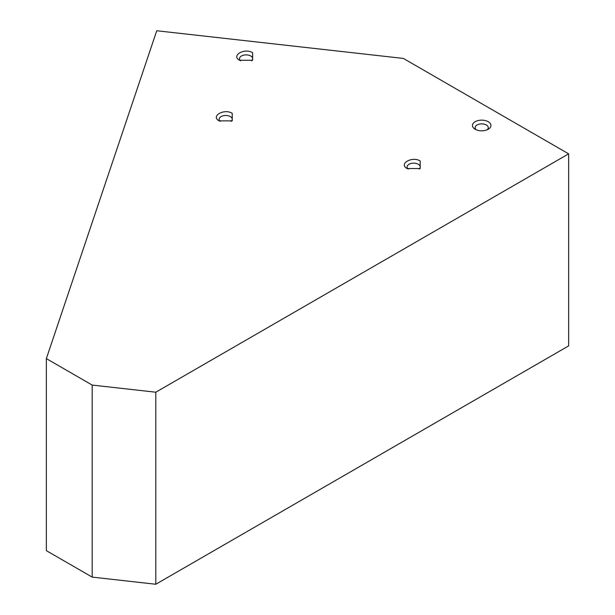 <?xml version="1.0" encoding="UTF-8"?>
<svg xmlns="http://www.w3.org/2000/svg" width="615" height="615" viewBox="0 0 615 615"><rect width="100%" height="100%" fill="white"/><g stroke="black" fill="none" stroke-linecap="round" stroke-linejoin="round"><path stroke-width="0.92" d="M487.134 129.803A6.573 3.798 0 0 0 488.279 127.666A6.573 3.798 0 0 0 486.35 124.983A6.573 3.798 0 0 0 479.193 124.161A6.573 3.798 0 0 0 475.134 127.666A6.573 3.798 0 0 0 476.271 129.803M475.164 129.258A9.248 5.335 0 0 0 488.241 129.258A9.248 5.335 0 0 0 488.241 121.709A9.248 5.335 0 0 0 475.164 121.709A9.248 5.335 0 0 0 475.164 129.258L475.164 129.258M568.644 153.85L155.803 392.209L92.181 385.067L46.356 358.607L156.74 30.75L403.355 58.425L568.644 153.85L568.644 345.899L155.803 584.25L155.803 392.209M407.13 168.541L420.206 168.541L420.206 160.992C412.173 155.887 398.297 163.905 407.13 168.541M239.558 60.27L252.627 60.27L252.627 52.721C244.601 47.624 230.725 55.634 239.558 60.27M219.155 120.863L232.232 120.863L232.232 113.314C224.198 108.217 210.322 116.227 219.155 120.863M46.356 358.607L46.356 550.656L92.181 577.108L92.181 385.067M92.181 577.108L155.803 584.25M419.099 169.087A6.573 3.798 0 0 0 420.237 166.949A6.573 3.798 0 0 0 418.315 164.267A6.573 3.798 180 0 0 411.151 163.444A6.573 3.798 180 0 0 407.092 166.949A6.573 3.798 180 0 0 408.237 169.087M251.527 60.816A6.573 3.798 0 0 0 252.665 58.679A6.573 3.798 0 0 0 250.743 55.996A6.573 3.798 180 0 0 243.578 55.173A6.573 3.798 180 0 0 239.519 58.679A6.573 3.798 180 0 0 240.665 60.816M231.125 121.409A6.573 3.798 0 0 0 232.262 119.272A6.573 3.798 0 0 0 230.341 116.589A6.573 3.798 180 0 0 223.176 115.766A6.573 3.798 180 0 0 219.125 119.272A6.573 3.798 180 0 0 220.262 121.409"/></g></svg>
